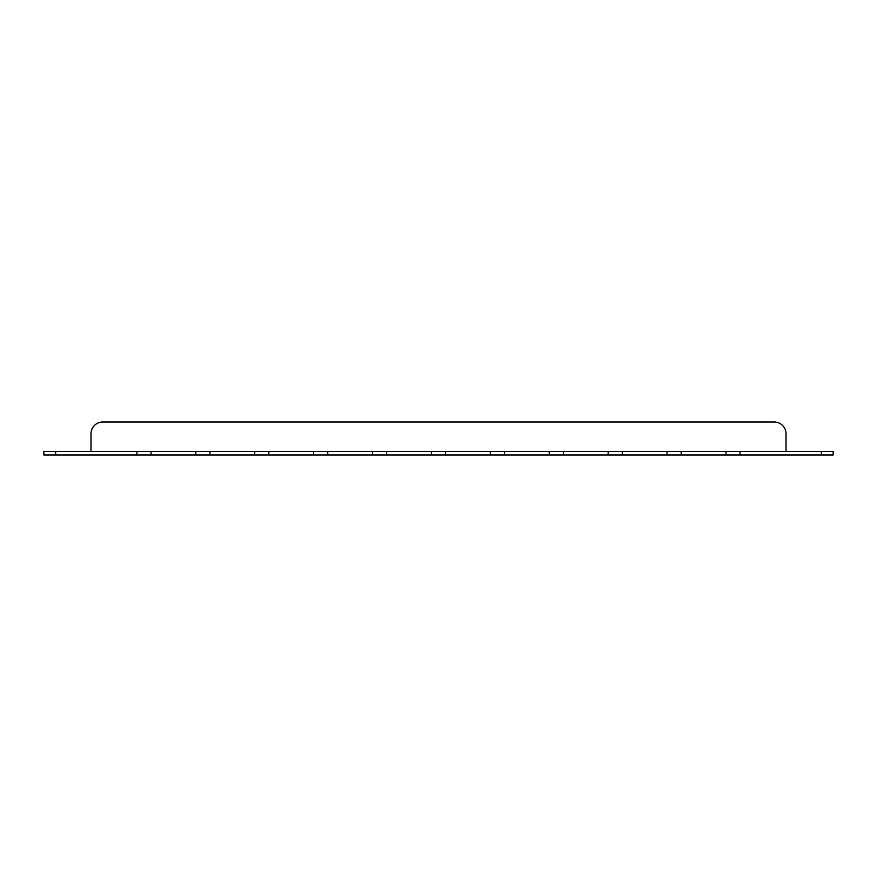 <?xml version="1.0" encoding="UTF-8"?>
<svg xmlns="http://www.w3.org/2000/svg" width="877" height="877" viewBox="0 0 877 877"><rect width="100%" height="100%" fill="white"/><g stroke="black" fill="none" stroke-linecap="round" stroke-linejoin="round"><path stroke-width="1.32" d="M504.472 451.458L504.472 454.988L549.232 454.988L549.232 451.458L490.331 451.458L490.331 454.988L445.571 454.988L445.571 451.458L386.669 451.458L386.669 454.988L445.571 454.988M490.331 451.458L445.571 451.458M563.374 451.458L563.374 454.988L608.145 454.988L608.145 451.458L549.232 451.458M622.275 451.458L622.275 454.988L667.046 454.988L667.046 451.458L608.145 451.458M681.177 451.458L681.177 454.988L725.948 454.988L725.948 451.458L667.046 451.458M740.078 451.458L740.078 454.988L833.15 454.988L833.15 451.458L725.948 451.458M386.669 451.458L327.768 451.458L327.768 454.988L386.669 454.988M372.528 451.458L372.528 454.988M327.768 451.458L268.855 451.458L268.855 454.988L327.768 454.988M313.626 451.458L313.626 454.988M268.855 451.458L209.954 451.458L209.954 454.988L268.855 454.988M254.725 451.458L254.725 454.988M209.954 451.458L151.052 451.458L151.052 454.988L209.954 454.988M195.823 451.458L195.823 454.988M151.052 451.458L55.635 451.458L55.635 454.988L151.052 454.988M136.922 451.458L136.922 454.988M431.429 451.458L431.429 454.988M55.635 454.988L43.85 454.988L43.85 451.458L55.635 451.458M504.472 454.988L490.331 454.988M740.078 454.988L725.948 454.988M681.177 454.988L667.046 454.988M622.275 454.988L608.145 454.988M563.374 454.988L549.232 454.988M786.022 451.458L786.022 433.786A11.785 11.785 0 0 0 774.248 422.012L102.752 422.012A11.785 11.785 0 0 0 90.978 433.786L90.978 451.458M821.365 451.458L821.365 454.988"/></g></svg>
